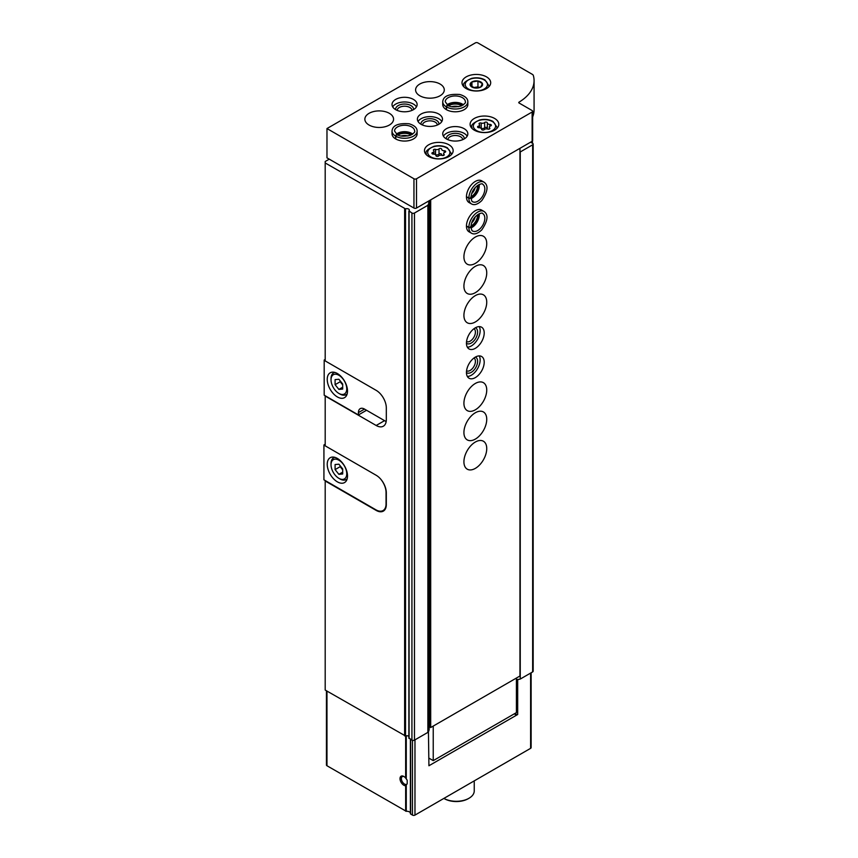 <?xml version="1.0" encoding="UTF-8"?>
<svg xmlns="http://www.w3.org/2000/svg" width="858" height="858" viewBox="0 0 858 858"><rect width="100%" height="100%" fill="white"/><g stroke="black" fill="none" stroke-linecap="round" stroke-linejoin="round"><path stroke-width="1.29" d="M405.652 778.056L407.196 780.19L407.196 783.804L405.652 785.746A5.384 3.11 60 0 1 400.128 779.804A5.384 3.11 60 0 1 403.818 776.447A5.384 3.11 60 0 1 405.652 778.056L405.652 735.939M326.448 690.787L326.448 765.025A1.791 1.04 180 0 0 326.973 765.754L406.274 811.303A3.582 2.07 180 0 1 410.381 812.976M376.576 510.178L376.169 510.403A14.35 8.28 -120 0 0 383.344 511.121A14.35 8.28 -120 0 0 386.315 504.547L386.315 492.835A14.35 8.28 -120 0 0 376.169 475.268L325.193 445.838L325.193 395.763M376.169 510.403L325.193 480.973L325.193 690.057L405.523 735.982A2.51 1.448 180 0 1 408.869 736.346M427.649 201.619L429.172 202.488L427.874 205.287L414.468 213.031A1.791 1.04 180 0 1 411.926 213.031L408.987 210.875A2.51 1.448 180 0 0 409.363 210.103A2.51 1.448 180 0 0 408.076 208.837A2.51 1.448 180 0 0 405.523 208.88L325.193 162.956L325.193 360.918L376.169 390.347A14.35 8.28 -120 0 1 386.315 407.915L386.315 419.626A14.35 8.28 -120 0 1 383.344 426.201A14.35 8.28 -120 0 1 376.169 425.482L325.193 396.053M429.172 202.488L429.172 729.59L427.874 732.389L414.468 740.132A1.791 1.04 180 0 1 411.926 740.132L408.987 737.977M325.193 162.956L325.193 161.497L329.257 159.159M514.124 713.931L517.685 714.51L428.925 765.754L428.432 731.188M531.134 672.769L531.134 747.608A1.791 1.04 180 0 1 530.609 748.337L414.972 815.1A1.791 1.04 180 0 1 412.441 815.1L410.381 813.749L410.392 739.253M530.609 142.171L532.646 143.34A1.791 1.04 180 0 1 533.172 144.069L533.172 671.17A1.791 1.04 180 0 1 532.646 671.911L520.248 679.064L517.685 679.665L517.685 714.51M428.925 730.909L428.925 730.137M518.168 679.386L516.409 679.654L517.685 679.665M533.172 144.069A1.791 1.04 180 0 1 532.646 144.809L520.248 151.963L520.248 679.064M515.143 714.51L515.143 713.341M427.874 205.287L427.874 732.389M407.196 783.804A4.408 2.542 60 0 1 406.703 784.266A4.408 2.542 60 0 1 402.295 781.713A4.408 2.542 60 0 1 402.295 776.619A4.408 2.542 60 0 1 404.172 776.672M474.238 780.877L474.238 790.937A17.932 10.35 180 0 1 468.994 798.262A17.932 10.35 180 0 1 443.886 798.412L444.39 798.701A16.86 9.728 180 0 0 468.232 798.701L468.994 798.262M325.193 359.448L324.185 360.038L325.193 360.628M366.538 410.263L358.419 414.94L324.185 395.173L324.185 360.038M386.315 407.915L386.315 419.337A14.35 8.28 60 0 1 386.111 421.557L386.164 421.525M337.366 396.932A14.35 8.28 -120 0 0 344.541 397.64A14.35 8.28 -120 0 0 344.541 381.081A14.35 8.28 -120 0 0 330.201 372.801A14.35 8.28 -120 0 0 328.003 384.287A14.35 8.28 -120 0 0 337.366 396.932M358.419 414.94L358.419 412.601A8.612 4.966 60 0 1 360.199 408.665A8.612 4.966 60 0 1 364.511 409.084L386.111 421.557M339.907 394.004L338.889 393.425A11.122 6.424 -120 0 0 346.75 388.878A11.122 6.424 -120 0 0 338.889 375.268A11.122 6.424 -120 0 0 331.027 379.804A11.122 6.424 -120 0 0 338.889 393.425L339.907 394.004A12.548 7.25 -120 0 0 346.182 394.626A12.548 7.25 -120 0 0 347.19 393.811M335.092 379.611L335.092 384.684L338.889 389.414L342.696 389.071L342.696 383.998L338.889 379.268L335.092 379.611M334.834 372.415A12.548 7.25 -120 0 0 333.633 372.887A12.548 7.25 -120 0 0 331.027 378.635L331.027 379.804M340.165 380.845L340.165 381.756L335.092 384.684M342.696 387.215L338.889 389.414M340.165 381.756L342.696 384.91M380.577 478.979A14.35 8.28 60 0 1 386.057 492.546L386.057 503.968A14.35 8.28 60 0 1 383.086 510.531A14.35 8.28 60 0 1 375.922 509.824L323.927 479.804L323.927 444.959L325.193 445.688M325.193 444.229L323.927 444.959M337.366 481.853A14.35 8.28 -120 0 0 344.541 482.571A14.35 8.28 -120 0 0 344.541 466.001A14.35 8.28 -120 0 0 330.201 457.722A14.35 8.28 -120 0 0 328.003 469.219A14.35 8.28 -120 0 0 337.366 481.853M339.907 478.925L338.889 478.346A11.122 6.424 -120 0 0 346.75 473.798A11.122 6.424 -120 0 0 338.889 460.188A11.122 6.424 -120 0 0 331.027 464.725A11.122 6.424 -120 0 0 338.889 478.346L339.907 478.925A12.548 7.25 -120 0 0 346.182 479.547A12.548 7.25 -120 0 0 347.19 478.743M335.092 464.532L335.092 469.605L338.889 474.335L342.696 473.991L342.696 468.929L338.889 464.189L335.092 464.532M334.834 457.335A12.548 7.25 -120 0 0 333.633 457.807A12.548 7.25 -120 0 0 331.027 463.556L331.027 464.725M340.165 465.765L340.165 466.677L335.092 469.605M342.696 472.136L338.889 474.335M340.165 466.677L342.696 469.83M532.657 111.272L532.657 140.562A1.791 1.04 180 0 1 532.132 141.291L416.495 208.054A1.791 1.04 180 0 1 413.953 208.054L326.973 157.84L326.973 128.55L475.332 42.9A1.791 1.04 180 0 1 477.863 42.9L532.325 74.346A3.582 2.07 180 0 1 533.333 75.472A53.797 31.06 180 0 1 534.073 80.598A53.797 31.06 180 0 1 519.047 102.134A1.073 0.622 180 0 0 519.069 103.003L532.132 110.543A1.791 1.04 180 0 1 532.657 111.272A1.791 1.04 180 0 1 532.132 112.012L416.495 178.775A1.791 1.04 180 0 1 413.953 178.775L326.973 128.55M534.073 80.598L534.073 109.888A53.797 31.06 180 0 1 532.657 116.945M486.486 76.866A14.35 8.28 180 0 1 490.69 82.722A14.35 8.28 180 0 1 476.34 91.012A14.35 8.28 180 0 1 462.001 82.722A14.35 8.28 180 0 1 470.849 75.075A14.35 8.28 180 0 1 486.486 76.866M494.605 118.447A14.35 8.28 180 0 1 498.809 124.303A14.35 8.28 180 0 1 484.459 132.593A14.35 8.28 180 0 1 470.109 124.303A14.35 8.28 180 0 1 478.968 116.656A14.35 8.28 180 0 1 494.605 118.447M448.959 144.809A14.35 8.28 180 0 1 453.153 150.665A14.35 8.28 180 0 1 438.813 158.944A14.35 8.28 180 0 1 424.463 150.665A14.35 8.28 180 0 1 433.322 143.007A14.35 8.28 180 0 1 448.959 144.809M464.167 128.7A12.548 7.25 180 0 1 467.846 133.827A12.548 7.25 180 0 1 455.298 141.066A12.548 7.25 180 0 1 442.739 133.827A12.548 7.25 180 0 1 450.493 127.123A12.548 7.25 180 0 1 464.167 128.7M446.503 109.717L446.503 106.928A12.548 7.25 0 0 0 460.156 108.44A12.548 7.25 0 0 0 467.846 101.759L467.846 104.537A12.548 7.25 180 0 1 455.298 111.787A12.548 7.25 180 0 1 442.739 104.537L442.739 101.759A12.548 7.25 0 0 0 446.332 106.832C446.943 105.191 447.554 104.858 448.166 105.845M438.813 114.06A12.548 7.25 180 0 1 442.492 119.187A12.548 7.25 180 0 1 429.933 126.426A12.548 7.25 180 0 1 417.385 119.187A12.548 7.25 180 0 1 425.128 112.484A12.548 7.25 180 0 1 438.813 114.06M395.785 138.996L395.785 136.218A12.548 7.25 0 0 0 409.438 137.72A12.548 7.25 0 0 0 417.127 131.038L417.127 133.827A12.548 7.25 180 0 1 404.579 141.066A12.548 7.25 180 0 1 392.02 133.827L392.02 131.038A12.548 7.25 0 0 0 395.613 136.111C396.224 134.47 396.836 134.148 397.447 135.124M413.449 99.421A12.548 7.25 180 0 1 417.127 104.537A12.548 7.25 180 0 1 404.579 111.787A12.548 7.25 180 0 1 392.02 104.537A12.548 7.25 180 0 1 399.774 97.844A12.548 7.25 180 0 1 413.449 99.421M440.079 84.041A14.35 8.28 180 0 1 444.283 89.897A14.35 8.28 180 0 1 429.933 98.177A14.35 8.28 180 0 1 415.594 89.897A14.35 8.28 180 0 1 424.442 82.25A14.35 8.28 180 0 1 440.079 84.041M389.36 113.32A14.35 8.28 180 0 1 393.565 119.187A14.35 8.28 180 0 1 379.215 127.467A14.35 8.28 180 0 1 364.864 119.187A14.35 8.28 180 0 1 373.723 111.529A14.35 8.28 180 0 1 389.36 113.32M392.696 106.885A12.548 7.25 180 0 1 413.449 104.097A12.548 7.25 180 0 1 416.452 106.885M395.635 109.631A8.966 5.18 180 0 1 400.825 104.526A8.966 5.18 180 0 1 410.918 105.566A8.966 5.18 180 0 1 413.513 109.631M397.168 110.392A7.411 4.279 180 0 1 401.823 106.521A7.411 4.279 180 0 1 409.813 107.465A7.411 4.279 180 0 1 411.99 110.392M398.015 134.985A8.966 5.18 180 0 1 410.918 134.845A8.966 5.18 180 0 1 411.132 134.985M401.158 135.982A7.411 4.279 180 0 1 408 135.982M418.06 121.525A12.548 7.25 180 0 1 438.813 118.747A12.548 7.25 180 0 1 441.816 121.525M420.999 124.271A8.966 5.18 180 0 1 426.179 119.165A8.966 5.18 180 0 1 436.272 120.206A8.966 5.18 180 0 1 438.878 124.271M422.522 125.032A7.411 4.279 180 0 1 427.177 121.16A7.411 4.279 180 0 1 435.178 122.104A7.411 4.279 180 0 1 437.344 125.032M448.734 105.695A8.966 5.18 180 0 1 461.636 105.566A8.966 5.18 180 0 1 461.851 105.695M451.876 106.692A7.411 4.279 180 0 1 458.719 106.692M443.414 136.165A12.548 7.25 180 0 1 464.167 133.387A12.548 7.25 180 0 1 467.17 136.165M446.353 138.91A8.966 5.18 180 0 1 451.544 133.805A8.966 5.18 180 0 1 461.636 134.845A8.966 5.18 180 0 1 464.232 138.91M447.887 139.672A7.411 4.279 180 0 1 452.541 135.8A7.411 4.279 180 0 1 460.531 136.754A7.411 4.279 180 0 1 462.709 139.672M441.688 149.281A1.416 0.815 0 0 0 441.698 149.26A1.416 0.815 0 0 0 440.626 148.466A1.416 0.815 0 0 0 439.028 148.874A2.477 1.426 0 0 1 435.542 149.41A1.416 0.815 0 0 0 434.116 149.389A1.416 0.815 0 0 0 433.387 150.107A1.416 0.815 0 0 0 433.601 150.536A2.477 1.426 0 0 1 433.966 151.287A2.477 1.426 0 0 1 432.668 152.542A1.416 0.815 0 0 0 431.917 153.26A1.416 0.815 0 0 0 433.376 154.086A2.477 1.426 0 0 1 435.928 155.512A2.477 1.426 0 0 1 435.928 155.555A1.416 0.815 0 0 0 435.928 155.577A1.416 0.815 0 0 0 437.001 156.371A1.416 0.815 0 0 0 438.588 155.963A2.477 1.426 0 0 1 442.074 155.427A1.416 0.815 0 0 0 443.511 155.448A1.416 0.815 0 0 0 444.229 154.73A1.416 0.815 0 0 0 444.026 154.301A2.477 1.426 0 0 1 443.65 153.55A2.477 1.426 0 0 1 444.959 152.295A1.416 0.815 0 0 0 445.699 151.576A1.416 0.815 0 0 0 444.24 150.751A2.477 1.426 0 0 1 441.688 149.324A2.477 1.426 0 0 1 441.688 149.281M487.344 122.93A1.416 0.815 0 0 0 487.344 122.908A1.416 0.815 0 0 0 486.272 122.115A1.416 0.815 0 0 0 484.673 122.512A2.477 1.426 0 0 1 481.199 123.059A1.416 0.815 0 0 0 479.761 123.037A1.416 0.815 0 0 0 479.032 123.745A1.416 0.815 0 0 0 479.247 124.185A2.477 1.426 0 0 1 479.611 124.936A2.477 1.426 0 0 1 478.314 126.19A1.416 0.815 0 0 0 477.563 126.909A1.416 0.815 0 0 0 479.021 127.724A2.477 1.426 0 0 1 481.574 129.161A1.416 0.815 0 0 0 481.574 129.226A1.416 0.815 0 0 0 482.646 130.019A1.416 0.815 0 0 0 484.234 129.612A2.477 1.426 0 0 1 487.719 129.075A1.416 0.815 0 0 0 489.157 129.086A1.416 0.815 0 0 0 489.886 128.378A1.416 0.815 0 0 0 489.671 127.949A2.477 1.426 0 0 1 489.307 127.198A2.477 1.426 0 0 1 490.604 125.933A1.416 0.815 0 0 0 491.344 125.214A1.416 0.815 0 0 0 489.886 124.399A2.477 1.426 0 0 1 487.344 122.973A2.477 1.426 0 0 1 487.344 122.93M487.344 128.132A1.416 0.815 0 0 0 486.239 127.381A1.416 0.815 0 0 0 484.673 127.788A2.477 1.426 0 0 1 481.199 128.325A1.416 0.815 0 0 0 481.059 128.282M487.344 123.005L487.344 128.196A2.477 1.426 0 0 0 487.344 128.239A2.477 1.426 0 0 0 487.859 129.118M441.688 154.494A1.416 0.815 0 0 0 440.594 153.732A1.416 0.815 0 0 0 439.028 154.14A2.477 1.426 0 0 1 435.542 154.676A1.416 0.815 0 0 0 435.414 154.633M441.688 154.59L441.688 154.558A2.477 1.426 0 0 0 441.688 154.59A2.477 1.426 0 0 0 442.213 155.47M480.759 81.928A6.253 3.604 180 0 1 481.756 86.283A6.253 3.604 180 0 1 474.731 87.966A6.253 3.604 180 0 1 470.935 82.679A6.253 3.604 180 0 1 480.759 81.928M477.949 81.027L471.954 81.96L470.345 85.425L474.731 87.956L480.737 87.033L482.346 83.569L477.949 81.027L477.949 86.873L473.713 87.527M479.011 87.484L477.949 86.873M471.954 86.561L471.954 81.96M519.455 148.616L430.19 200.15M430.695 200.44L430.695 727.541L519.959 676.007L519.959 148.906M475.332 442.031A16.141 9.32 -60 0 1 483.397 441.226A16.141 9.32 -60 0 1 483.397 459.867A16.141 9.32 -60 0 1 467.256 469.187A16.141 9.32 -60 0 1 464.789 456.252A16.141 9.32 -60 0 1 475.332 442.031M475.332 412.752A16.141 9.32 -60 0 1 483.397 411.947A16.141 9.32 -60 0 1 483.397 430.587A16.141 9.32 -60 0 1 467.256 439.897A16.141 9.32 -60 0 1 464.789 426.973A16.141 9.32 -60 0 1 475.332 412.752M475.332 383.462A16.141 9.32 -60 0 1 483.397 382.668A16.141 9.32 -60 0 1 483.397 401.297A16.141 9.32 -60 0 1 467.256 410.617A16.141 9.32 -60 0 1 464.789 397.683A16.141 9.32 -60 0 1 475.332 383.462M475.332 357.11A12.548 7.25 -60 0 1 481.606 356.488A12.548 7.25 -60 0 1 481.606 370.978A12.548 7.25 -60 0 1 469.047 378.228A12.548 7.25 -60 0 1 467.127 368.168A12.548 7.25 -60 0 1 475.332 357.11M475.332 327.82A12.548 7.25 -60 0 1 481.606 327.209A12.548 7.25 -60 0 1 481.606 341.699A12.548 7.25 -60 0 1 469.047 348.949A12.548 7.25 -60 0 1 467.127 338.889A12.548 7.25 -60 0 1 475.332 327.82M475.332 295.613A16.141 9.32 -60 0 1 483.397 294.82A16.141 9.32 -60 0 1 483.397 313.449A16.141 9.32 -60 0 1 467.256 322.769A16.141 9.32 -60 0 1 464.789 309.835A16.141 9.32 -60 0 1 475.332 295.613M475.332 266.334A16.141 9.32 -60 0 1 483.397 265.53A16.141 9.32 -60 0 1 483.397 284.17A16.141 9.32 -60 0 1 467.256 293.49A16.141 9.32 -60 0 1 464.789 280.555A16.141 9.32 -60 0 1 475.332 266.334M475.332 237.044A16.141 9.32 -60 0 1 483.397 236.25A16.141 9.32 -60 0 1 483.397 254.88A16.141 9.32 -60 0 1 467.256 264.2A16.141 9.32 -60 0 1 464.789 251.265A16.141 9.32 -60 0 1 475.332 237.044M466.452 226.169L468.865 227.552A12.548 7.25 120 0 0 471.46 233.204L469.047 231.81A12.548 7.25 -60 0 1 467.127 221.75A12.548 7.25 -60 0 1 475.332 210.693A12.548 7.25 -60 0 1 481.606 210.071L484.019 211.465A12.548 7.25 120 0 0 474.377 214.779A12.548 7.25 120 0 0 468.865 227.359C470.592 227.692 471.181 227.381 470.634 226.405M466.452 196.879L468.865 198.273A12.548 7.25 120 0 0 471.46 203.914L469.047 202.531A12.548 7.25 -60 0 1 467.127 192.471A12.548 7.25 -60 0 1 475.332 181.413A12.548 7.25 -60 0 1 481.606 180.791L484.019 182.175A12.548 7.25 120 0 0 474.377 185.5A12.548 7.25 120 0 0 468.865 198.069C470.592 198.412 471.181 198.091 470.634 197.115M430.695 727.541L429.429 726.812L429.429 200.59M516.409 678.056L516.409 712.612L433.236 760.638L428.925 758.14M433.236 760.638L433.236 726.082M477.606 185.392A8.966 5.18 -60 0 1 471.042 196.761M475.171 187.612A7.411 4.279 -60 0 1 471.75 193.543M477.606 214.682A8.966 5.18 -60 0 1 471.042 226.04M475.171 216.902A7.411 4.279 -60 0 1 471.75 222.823M479.236 326.619A12.548 7.25 -60 0 1 477.552 339.36A12.548 7.25 -60 0 1 467.363 347.19M475.396 327.788A8.966 5.18 -60 0 1 475.75 338.32A8.966 5.18 -60 0 1 466.452 343.275M473.97 328.732A7.411 4.279 -60 0 1 473.884 337.237A7.411 4.279 -60 0 1 466.559 341.57M479.236 355.898A12.548 7.25 -60 0 1 477.552 368.64A12.548 7.25 -60 0 1 467.363 376.469M475.396 357.067A8.966 5.18 -60 0 1 475.75 367.599A8.966 5.18 -60 0 1 466.452 372.554M473.97 358.011A7.411 4.279 -60 0 1 473.884 366.516A7.411 4.279 -60 0 1 466.559 370.849M466.452 196.686L468.865 198.069M470.634 197.179C471.181 198.198 470.592 198.563 468.865 198.273M466.452 225.965L468.865 227.359M470.634 226.458C471.181 227.488 470.592 227.853 468.865 227.552M395.613 138.899L395.613 136.111M397.501 135.156C396.932 134.191 396.353 134.545 395.785 136.218M446.332 109.609L446.332 106.832M448.219 105.877C447.651 104.912 447.082 105.266 446.503 106.928M406.274 778.785L406.274 735.799M406.274 811.303L406.274 785.252M405.652 811.185L405.652 785.746M404.633 208.826L404.633 735.917M414.972 815.1L414.972 739.843M530.609 748.337L530.609 673.08M326.973 765.754L326.973 691.087M412.441 815.1L412.441 740.336M410.596 814.038L410.596 739.371M532.453 141.034L532.453 143.232L532.464 141.034M532.646 144.809L532.646 671.911M414.468 213.031L414.468 740.132M411.926 213.031L411.926 740.132M409.084 211.39L409.084 738.491M405.523 208.88L405.523 735.982M384.545 420.656L376.169 425.482M364.511 409.084L358.419 412.601M413.953 208.054L413.953 178.775M416.495 208.054L416.495 178.775M519.047 102.992L519.047 102.134M532.132 141.291L532.132 112.012M451.362 154.676L451.362 153.593A12.548 7.25 180 0 1 451.169 154.869M426.458 154.869A12.548 7.25 180 0 1 426.254 153.593L426.254 154.676M446.675 147.876A11.122 6.414 180 0 1 441.688 158.623A11.122 6.414 180 0 1 428.067 150.761A11.122 6.414 180 0 1 446.675 147.876M497.007 128.314L497.007 127.231A12.548 7.25 180 0 1 496.814 128.518M472.104 128.518A12.548 7.25 180 0 1 471.911 127.231L471.911 128.314M492.32 121.525A11.122 6.414 180 0 1 487.333 132.261A11.122 6.414 180 0 1 473.723 124.399A11.122 6.414 180 0 1 492.32 121.525M478.314 127.627L478.314 126.19M481.199 128.325L481.199 123.059M484.673 127.788L484.673 122.512M489.886 126.265L489.886 124.399M489.671 128.807L489.671 127.949M432.668 153.99L432.668 152.542M435.542 154.676L435.542 149.41M439.028 154.14L439.028 148.874M444.24 152.627L444.24 150.751M444.026 155.159L444.026 154.301M488.899 86.733L488.899 85.65A12.548 7.25 180 0 1 488.695 86.937M463.985 86.937A12.548 7.25 180 0 1 463.792 85.65L463.792 86.733M484.202 79.944A11.122 6.414 180 0 1 479.225 90.68A11.122 6.414 180 0 1 465.604 82.818A11.122 6.414 180 0 1 484.202 79.944M471.053 198.563A10.039 5.802 120 0 0 479.172 184.502M471.01 197.705C471.525 200.654 472.104 201.995 472.715 201.748A10.039 5.802 120 0 0 482.754 195.946A10.039 5.802 120 0 0 482.754 184.352C482.689 182.153 471.439 186.54 471.01 197.619M471.053 227.853A10.039 5.802 120 0 0 479.172 213.781M471.01 226.984C471.525 229.933 472.104 231.285 472.715 231.027A10.039 5.802 120 0 0 482.754 225.236A10.039 5.802 120 0 0 482.754 213.631C482.689 211.443 471.439 215.83 471.01 226.898M412.698 134.073A10.039 5.802 0 0 0 396.45 134.073M397.243 134.588C399.56 136.422 403.904 136.669 410.274 135.339C413.878 133.29 415.326 131.853 414.618 131.038A10.039 5.802 0 0 0 404.579 125.247A10.039 5.802 0 0 0 394.53 131.038L397.179 134.545M463.417 104.794A10.039 5.802 0 0 0 447.168 104.794M447.962 105.298C450.289 107.132 454.622 107.389 460.993 106.06C464.596 104.011 466.044 102.574 465.336 101.759A10.039 5.802 0 0 0 455.298 95.957A10.039 5.802 0 0 0 445.248 101.759L447.897 105.266M410.381 813.749L410.381 739.242M408.869 211.1L408.869 738.202M334.566 372.351L333.633 372.887M347.115 394.09L346.182 394.626M385.135 509.352L383.086 510.531M334.566 457.271L333.633 457.807M347.115 479.011L346.182 479.547M451.362 153.593L447.393 147.812C443.436 145.721 438.996 145.216 434.073 146.3C427.627 149.163 425.021 151.587 426.254 153.593M497.007 127.231L493.039 121.45C489.081 119.369 484.641 118.865 479.729 119.948C473.273 122.801 470.667 125.236 471.911 127.231M479.611 127.756L479.611 124.936M487.344 128.239L487.344 122.973M489.307 129.032L489.307 127.198M433.966 154.118L433.966 151.287M443.65 155.395L443.65 153.55M488.899 85.65L484.92 79.869C480.963 77.788 476.533 77.284 471.61 78.368C465.165 81.22 462.559 83.655 463.792 85.65M471.021 198.241L473.037 196.911L478.024 189.693L478.871 184.642M471.46 203.914C474.26 205.523 477.691 204.418 481.767 200.611C487.891 191.548 488.642 185.403 484.019 182.175M471.021 227.52L473.037 226.201L478.024 218.972L478.871 213.921M471.46 233.204C474.26 234.802 477.691 233.698 481.767 229.89C487.891 220.828 488.642 214.682 484.019 211.465M412.419 134.266L410.274 133.183L401.533 132.475L396.728 134.266M417.127 131.038C417.117 127.821 414.435 125.397 409.105 123.777C398.198 122.994 392.503 125.418 392.02 131.038M463.148 104.976L460.993 103.904L452.252 103.196L447.447 104.976M467.846 101.759C467.835 98.531 465.165 96.117 459.834 94.498C448.916 93.715 443.221 96.139 442.739 101.759"/></g></svg>
